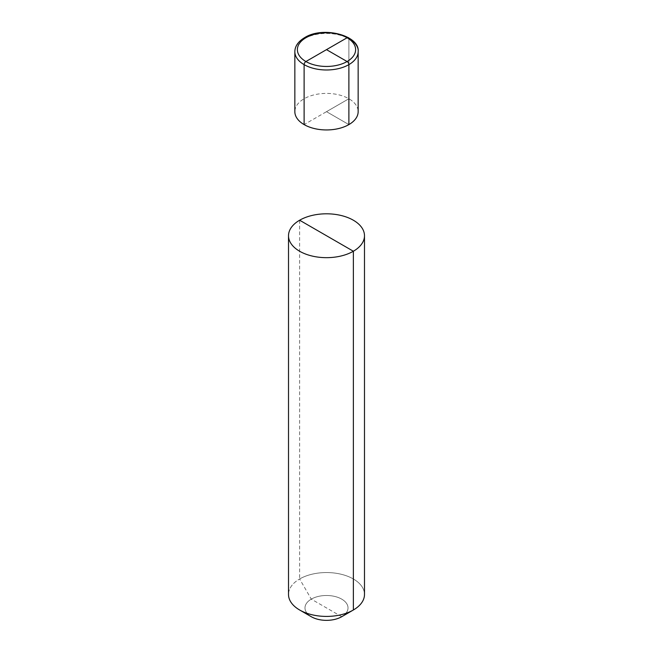 <?xml version="1.0" encoding="UTF-8"?>
<svg xmlns="http://www.w3.org/2000/svg" width="653" height="653" viewBox="0 0 653 653"><rect width="100%" height="100%" fill="white"/><g stroke="black" fill="none" stroke-linecap="round" stroke-linejoin="round"><path stroke-width="0.49" stroke-dasharray="3.27 2.45" d="M299.637 220.224L299.637 578.974A37.988 21.933 0 0 1 341.037 574.224A37.988 21.933 0 0 1 364.488 594.483A37.988 21.933 0 0 0 341.037 574.224A37.988 21.933 0 0 0 299.637 578.974A37.988 21.933 180 0 0 288.512 594.483A37.988 21.933 180 0 1 299.637 578.974L311.277 599.136L341.723 616.71A21.525 12.431 0 0 0 341.723 599.136A21.525 12.431 0 0 0 311.277 599.136A21.525 12.431 180 0 0 311.277 616.71A21.525 12.431 180 0 1 311.277 599.136A21.525 12.431 0 0 1 341.723 599.136A21.525 12.431 0 0 1 341.723 616.71M294.846 51.709A31.654 18.276 180 0 1 304.118 38.788A31.654 18.276 180 0 1 338.613 34.829A31.654 18.276 180 0 1 358.154 51.709C358.081 46.224 354.816 41.531 348.359 37.629A2.53 1.461 -60 0 1 348.882 38.788L348.882 98.75A31.654 18.276 180 0 1 358.154 111.671A31.654 18.276 0 0 0 338.613 94.791A31.654 18.276 0 0 0 304.118 98.75A31.654 18.276 180 0 0 294.846 111.671M358.154 51.709A31.654 18.276 180 0 0 348.882 38.788L348.882 98.75L304.118 124.592M326.5 111.671L348.882 124.592L326.5 111.671L348.882 98.75"/><path stroke-width="0.98" d="M341.723 616.71A21.525 12.431 180 0 1 311.277 616.71A21.525 12.431 180 0 0 341.723 616.71L353.363 609.992L341.723 616.71L353.363 609.992L341.723 616.71L353.363 609.992L353.363 251.242A37.988 21.933 180 0 1 311.963 256A37.988 21.933 180 0 1 288.512 235.733A37.988 21.933 180 0 1 299.637 220.224A37.988 21.933 0 0 1 341.037 215.474A37.988 21.933 0 0 1 364.488 235.733A37.988 21.933 0 0 0 341.037 215.474A37.988 21.933 0 0 0 299.637 220.224A37.988 21.933 180 0 0 288.512 235.733A37.988 21.933 180 0 0 311.963 256A37.988 21.933 180 0 0 353.363 251.242A37.988 21.933 0 0 0 364.488 235.733A37.988 21.933 0 0 1 353.363 251.242L299.637 220.224M353.363 609.992A37.988 21.933 180 0 1 299.637 609.992A37.988 21.933 180 0 1 288.512 594.483L288.512 235.733L288.512 594.483A37.988 21.933 180 0 0 299.637 609.992A37.988 21.933 180 0 0 353.363 609.992A37.988 21.933 0 0 0 364.488 594.483L364.488 235.733L364.488 594.483A37.988 21.933 0 0 1 353.363 609.992M294.846 51.709C294.919 46.224 298.184 41.531 304.641 37.629C323.284 25.728 360.097 35.621 358.154 51.709A31.654 18.276 180 0 1 348.882 64.631A2.53 1.461 -120 0 0 347.094 61.529A2.53 1.461 60 0 1 348.882 64.631A31.654 18.276 180 0 1 314.387 68.598A31.654 18.276 180 0 1 294.846 51.709L294.846 111.671A31.654 18.276 180 0 0 314.387 128.559A31.654 18.276 180 0 0 348.882 124.592L348.882 64.631L348.882 124.592A31.654 18.276 0 0 0 358.154 111.671A31.654 18.276 180 0 1 338.613 128.559A31.654 18.276 180 0 1 304.118 124.592L304.118 64.631A2.53 1.461 -60 0 1 305.906 61.529L347.094 37.752A2.53 1.461 -60 0 1 348.359 37.629M347.094 61.529L326.5 49.644L347.094 61.529A29.124 16.815 180 0 1 305.906 61.529A29.124 16.815 180 0 1 305.906 37.752A29.124 16.815 180 0 1 347.094 37.752A29.124 16.815 180 0 1 347.094 61.529M326.5 49.644L347.094 37.752A2.53 1.461 -60 0 1 348.882 38.788M305.906 61.529A29.124 16.815 0 0 0 347.094 61.529A29.124 16.815 0 0 0 347.094 37.752M358.154 51.709L358.154 111.671L358.154 51.709A31.654 18.276 180 0 1 338.613 68.598A31.654 18.276 180 0 1 304.118 64.631M311.277 616.71L299.637 609.992L311.277 616.71"/></g></svg>
